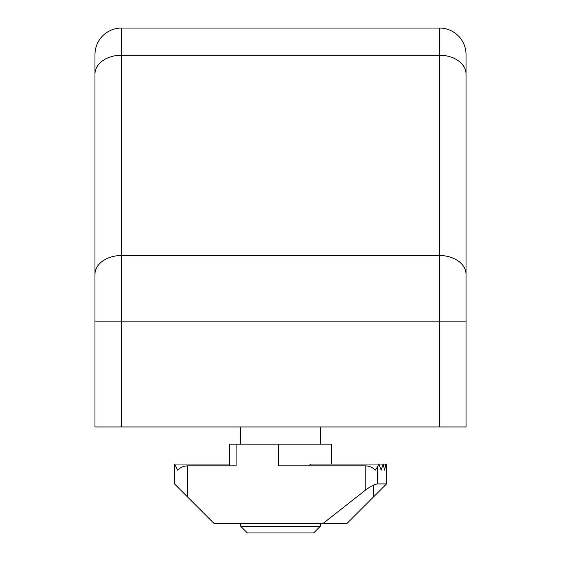 <?xml version="1.0" encoding="UTF-8"?>
<svg xmlns="http://www.w3.org/2000/svg" width="561" height="561" viewBox="0 0 561 561"><rect width="100%" height="100%" fill="white"/><g stroke="black" fill="none" stroke-linecap="round" stroke-linejoin="round"><path stroke-width="0.84" d="M466.03 426.935L94.97 426.935L94.97 54.557A26.507 26.507 0 0 1 121.478 28.05L439.522 28.05A26.507 26.507 0 0 1 466.03 54.557A26.507 26.507 0 0 0 439.522 28.05L439.522 255.514A26.507 18.744 180 0 1 466.03 274.252L466.03 426.935M466.03 274.252L466.03 54.557M466.03 66.478L466.03 321.109L439.522 321.109L439.522 426.935M94.97 66.478L94.97 321.109L439.522 321.109L439.522 255.514L121.478 255.514A26.507 18.744 180 0 0 94.97 274.252M320.254 526.323L240.746 526.323L247.373 532.95L313.627 532.95L320.254 526.323L320.254 523.672M240.746 426.935L240.746 444.165M240.746 523.672L240.746 526.323M365.225 490.328C370.225 486.499 374.257 484.36 377.329 483.919L386.515 483.919L346.761 523.672L322.778 523.672L365.225 490.328L365.225 465.868L278.515 465.868L278.515 444.165L331.523 444.165L331.523 464.038M386.515 470.139L386.515 483.919L386.515 470.139M229.477 465.868L229.477 444.165L278.515 444.165M236.104 444.165L236.104 465.868L187.739 465.868L187.739 497.172L214.239 523.672L322.778 523.672M308.466 465.868L311.18 464.038L378.78 464.038L381.207 470.139L383.149 464.038L384.636 470.139L385.688 464.038L386.312 470.139L386.515 464.038L378.78 464.038L377.329 467.173L377.329 483.919M365.225 465.868C369.257 465.946 372.616 467.369 375.295 470.139L377.329 467.173M229.477 464.038L174.632 464.038L174.485 483.919L174.485 464.038L177.669 470.139C180.347 467.369 183.706 465.946 187.739 465.868M174.485 483.919L187.739 497.172M238.222 523.672L214.239 523.672M466.03 73.961A26.507 18.744 180 0 0 439.522 55.216L121.478 55.216L121.478 28.05A26.507 26.507 0 0 0 94.97 54.557M94.97 73.961A26.507 18.744 180 0 1 121.478 55.216L121.478 426.935M373.261 485.209L373.261 497.172M320.254 426.935L320.254 444.165"/></g></svg>
